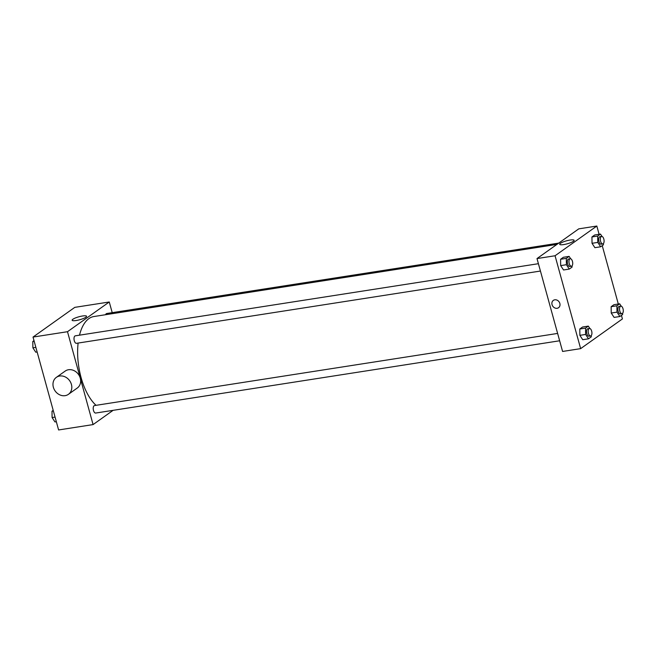 <?xml version="1.0" encoding="UTF-8"?>
<svg xmlns="http://www.w3.org/2000/svg" width="656" height="656" viewBox="0 0 656 656"><rect width="100%" height="100%" fill="white"/><g stroke="black" fill="none" stroke-linecap="round" stroke-linejoin="round"><path stroke-width="0.98" d="M113.119 410.328L93.078 424.588L58.605 429.959L33.021 337.069L74.792 307.361L109.265 301.99L112.209 312.666M78.121 343.055A47.314 22.665 81.1 0 0 81.09 377.569A47.314 22.665 81.1 0 0 96.063 405.326M556.903 244.409L93.89 316.536A47.314 22.665 81.1 0 0 79.507 335.183M93.078 424.588L67.494 331.706L109.265 301.99M558.732 243.114L106.666 313.527A3.788 1.812 81.1 0 0 105.608 314.708M557.616 333.428L94.513 405.564A3.788 1.812 81.1 0 0 93.488 410.451A3.788 1.812 81.1 0 0 95.678 413.05L559.642 340.776M540.437 271.043L76.473 343.318A3.788 1.812 -98.9 0 1 74.095 339.857A3.788 1.812 -98.9 0 1 75.301 335.831L538.412 263.696M67.494 331.706L33.021 337.069M76.178 320.513A7.487 1.533 164.6 0 1 72.135 320.243A7.487 1.533 164.6 0 1 78.941 316.774A7.487 1.533 164.6 0 1 86.567 316.266A7.487 1.533 164.6 0 1 76.178 320.513M56.359 377.356L65.198 371.075A10.414 8.889 54.6 0 1 80.262 378.151A10.414 8.889 54.6 0 1 77.26 388.04L68.429 394.322A10.414 8.889 54.6 0 1 55.153 390.992A10.414 8.889 54.6 0 1 56.359 377.356A10.414 8.889 54.6 0 1 71.422 384.432A10.414 8.889 54.6 0 1 68.429 394.322M621.437 315.38L622.413 318.931L580.642 348.639L562.586 351.452L537.002 258.571L578.772 228.854L596.829 226.041L599.1 234.29M594.894 247.673L592.032 243.302L591.942 236.955L594.73 234.971L591.942 236.955L592.032 243.302L594.894 247.673L600.642 246.779L597.772 242.408L597.69 236.062L600.478 234.077L602.044 236.463M582.741 339.71L579.871 335.339L579.789 328.992L582.569 327.016L579.789 328.992L579.871 335.339L582.741 339.71L588.489 338.816L585.619 334.445L585.537 328.098L588.317 326.122L589.883 328.508M602.233 245.647L618.313 304.023M580.642 348.639L555.058 255.758L596.829 226.041M614.106 317.406L611.236 313.035L611.154 306.688L613.934 304.704L611.154 306.688L611.236 313.035L614.106 317.406L619.854 316.512L616.984 312.141L616.902 305.794L619.682 303.81L621.248 306.196M563.537 269.977L560.667 265.606L560.585 259.259L563.365 257.283L560.585 259.259L560.667 265.606L563.537 269.977L569.277 269.083L566.415 264.712L566.325 258.366L569.113 256.389L570.679 258.776M555.058 255.758L537.002 258.571M563.734 244.565A7.487 1.533 164.6 0 1 559.699 244.294A7.487 1.533 164.6 0 1 566.505 240.834A7.487 1.533 164.6 0 1 574.131 240.317A7.487 1.533 164.6 0 1 563.734 244.565M559.847 303.449A4.494 3.838 54.6 0 1 558.551 307.713A4.494 3.838 54.6 0 1 552.819 306.278A4.494 3.838 54.6 0 1 553.336 300.391A4.494 3.838 54.6 0 1 559.847 303.449M558.551 307.713A4.494 3.838 54.6 0 1 552.819 306.278A4.494 3.838 54.6 0 1 553.344 300.391M572.048 265.844L572.065 267.107L569.277 269.083M570.253 258.735L568.613 258.997A3.788 1.812 81.1 0 0 567.588 263.876A3.788 1.812 81.1 0 0 569.777 266.475L571.417 266.221A3.788 1.812 81.1 0 0 572.631 262.203A3.788 1.812 81.1 0 0 570.253 258.735A3.788 1.812 81.1 0 0 569.228 263.622A3.788 1.812 81.1 0 0 571.417 266.221M566.415 264.712L560.667 265.606M566.325 258.366L560.585 259.259M569.113 256.389L563.365 257.283M603.413 243.54L603.43 244.795L600.642 246.779M601.618 236.431L599.978 236.685A3.788 1.812 81.1 0 0 598.953 241.572A3.788 1.812 81.1 0 0 601.142 244.171L602.782 243.909A3.788 1.812 81.1 0 0 603.996 239.891A3.788 1.812 81.1 0 0 601.618 236.431A3.788 1.812 81.1 0 0 600.593 241.318A3.788 1.812 81.1 0 0 602.782 243.909M597.772 242.408L592.032 243.302M597.69 236.062L591.942 236.955M600.478 234.077L594.73 234.971M591.253 335.577L591.269 336.84L588.489 338.816M589.465 328.476L587.817 328.73A3.788 1.812 81.1 0 0 586.8 333.609A3.788 1.812 81.1 0 0 588.99 336.208L590.63 335.954A3.788 1.812 81.1 0 0 591.835 331.936A3.788 1.812 81.1 0 0 589.465 328.476A3.788 1.812 81.1 0 0 588.44 333.355A3.788 1.812 81.1 0 0 590.63 335.954M585.619 334.445L579.871 335.339M585.537 328.098L579.789 328.992M588.317 326.122L582.569 327.016M622.618 313.273L622.634 314.527L619.854 316.512M620.822 306.163L619.182 306.418A3.788 1.812 81.1 0 0 618.157 311.305A3.788 1.812 81.1 0 0 620.346 313.904L621.995 313.642A3.788 1.812 81.1 0 0 623.2 309.624A3.788 1.812 81.1 0 0 620.822 306.163A3.788 1.812 81.1 0 0 619.805 311.051A3.788 1.812 81.1 0 0 621.995 313.642M616.984 312.141L611.236 313.035M616.902 305.794L611.154 306.688M619.682 303.81L613.934 304.704M37.121 351.977L35.752 352.19L32.882 347.819L32.8 341.473L33.997 340.62M35.85 347.36L32.882 347.819M34.169 341.259L32.8 341.473M56.334 421.71L54.956 421.923L52.095 417.552L52.004 411.205L53.202 410.353M55.063 417.093L52.095 417.552M53.382 410.992L52.004 411.205"/></g></svg>
